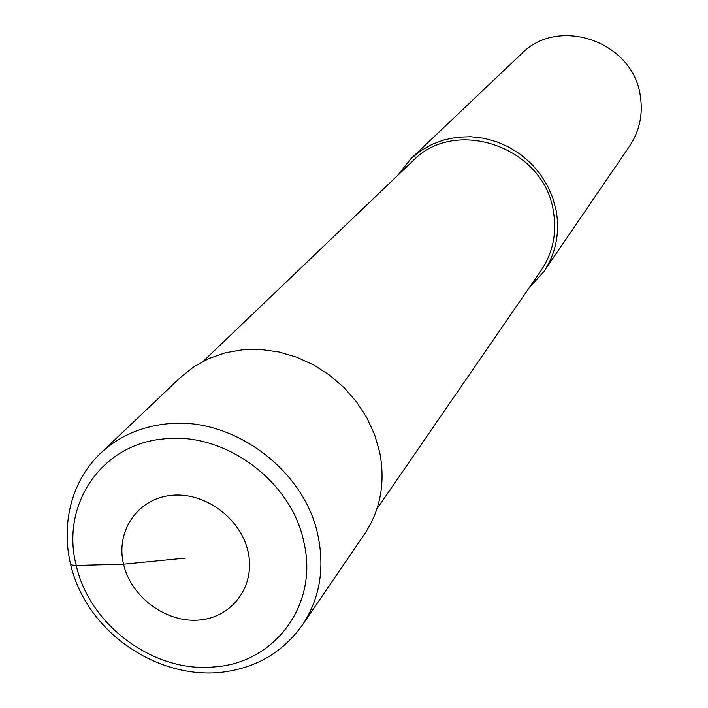 <?xml version="1.0" encoding="UTF-8"?>
<svg xmlns="http://www.w3.org/2000/svg" width="708" height="708" viewBox="0 0 708 708"><rect width="100%" height="100%" fill="white"/><g stroke="black" fill="none" stroke-linecap="round" stroke-linejoin="round"><path stroke-width="1.06" d="M529.159 287.811L543.753 271.775L629.527 146.229C639.59 131.051 643.174 114.245 640.28 95.819C633.2 41.471 558.196 15.532 521.256 54.012L410.967 158.681L397.454 175.646M543.753 271.775C555.807 253.588 559.966 233.295 556.231 210.913L552.806 197.966L547.417 185.567L540.177 174.044L531.283 163.672L520.929 154.707L509.388 147.37L496.945 141.848L483.891 138.272L470.572 136.724L457.297 137.228L444.403 139.777L432.19 144.29L420.959 150.645L410.967 158.681M376.913 508.946L541.16 270.376C552.939 252.738 557.001 233.047 553.373 211.303C544.39 147.37 455.394 116.103 412.764 161.017L203.373 361.16M302.307 625.155L364.531 534.08C380.417 510.096 385.497 482.927 379.771 452.571L374.718 434.951L366.992 418.003L356.761 402.171L344.292 387.834L329.884 375.364L313.901 365.062L296.74 357.204L278.837 351.964L260.641 349.469L242.605 349.761L225.171 352.823L208.763 358.567L193.771 366.824L180.54 377.373L100.536 453.306C63.056 488.936 56.835 549.435 83.358 597.428C109.793 645.546 165.645 676.91 218.48 672.6C254.084 669.14 282.023 653.316 302.307 625.155C319.423 599.322 324.724 569.887 318.228 536.841C305.431 469.377 230.79 414.853 164.38 424.172C139.219 427.313 117.935 437.022 100.536 453.306M185.346 558.099L123.537 564.196C131.077 597.233 166.389 623.217 199.47 620.004C232.658 617.279 255.765 585.551 248.101 551.913C240.932 518.238 204.488 491.547 171.044 495.405C137.476 498.768 115.51 531.212 123.537 564.196L75.49 565.462L71.862 564.975L70.154 563.382M76.252 565.453C89.482 625.412 154.202 673.113 214.197 666.901C274.677 663.192 318.547 604.782 304.015 542.894C292.121 480.812 223.471 430.641 162.309 439.093C100.492 444.934 60.552 505.813 76.252 565.453"/></g></svg>
